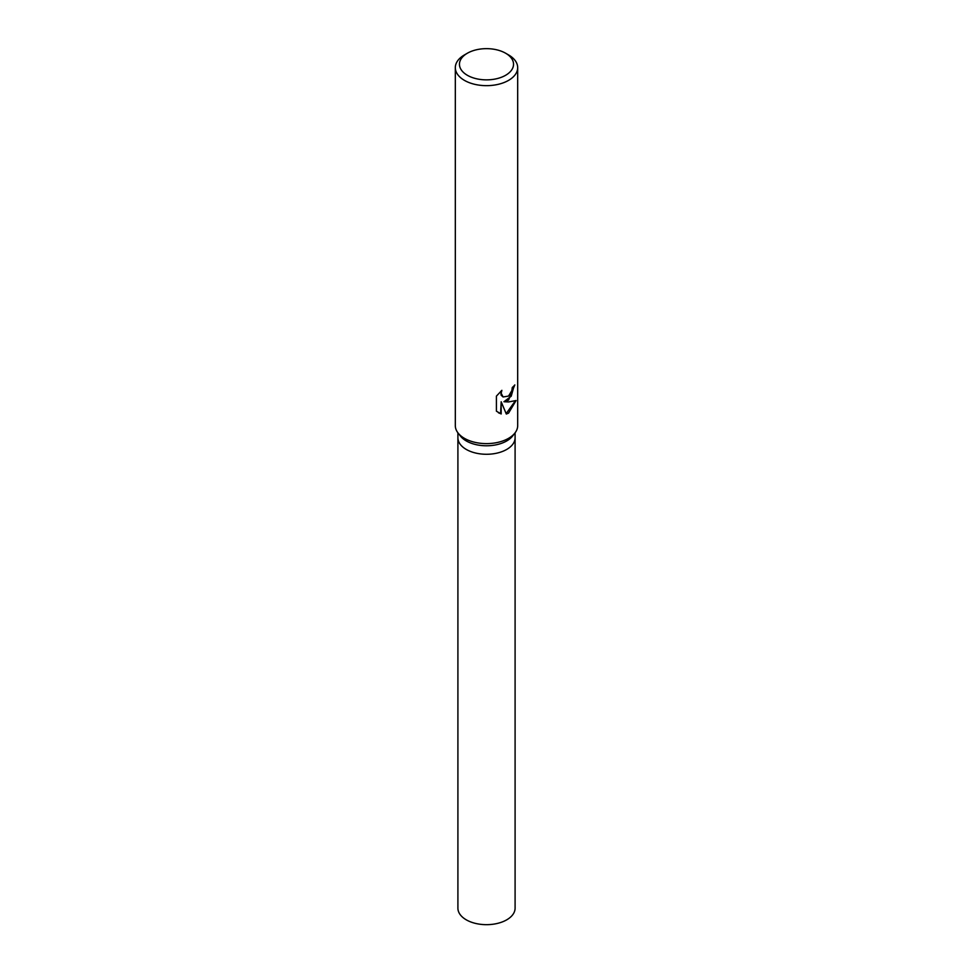 <?xml version="1.0" encoding="UTF-8"?>
<svg xmlns="http://www.w3.org/2000/svg" width="973" height="973" viewBox="0 0 973 973"><rect width="100%" height="100%" fill="white"/><g stroke="black" fill="none" stroke-linecap="round" stroke-linejoin="round"><path stroke-width="1.46" d="M505.619 53.223L508.551 54.914A31.185 18.013 180 0 1 517.685 67.648L517.685 425.602A31.185 18.013 180 0 1 514.972 432.961L512.601 436.013A28.594 16.505 180 0 1 506.714 440.951A28.594 16.505 180 0 1 460.399 436.013L458.028 432.961A31.185 18.013 180 0 1 455.315 425.602L455.315 67.648A31.185 18.013 180 0 1 464.449 54.914L467.381 53.223A27.037 15.604 180 0 1 505.619 53.223A27.037 15.604 180 0 1 505.619 75.286A27.037 15.604 180 0 1 467.381 75.298A27.037 15.604 180 0 1 467.381 53.223L464.449 54.914M506.714 449.441A28.594 16.505 180 0 0 515.094 437.765A28.594 16.505 180 0 1 506.714 449.441A28.594 16.505 180 0 1 475.554 453.017A28.594 16.505 180 0 1 457.906 437.765L457.906 432.803M514.972 432.961A31.185 18.013 180 0 1 508.551 438.337A31.185 18.013 180 0 1 458.028 432.961M496.412 411.19L496.412 396.12L501.886 390.331L501.156 393.299L503.114 396.96L508.551 396.084L511.834 390.635L512.297 387.485A31.185 18.013 0 0 0 514.814 384.919L508.551 400.134L503.941 401.74L508.551 401.946L516.067 400.535L508.551 413.136L506.313 414.036L501.18 401.764L501.18 413.975L496.412 411.178M517.685 67.648A31.185 18.013 180 0 1 508.551 80.382A31.185 18.013 180 0 1 474.569 84.286A31.185 18.013 180 0 1 455.315 67.648M514.194 385.649L511.226 396.193L503.941 401.74M502.846 396.777L501.107 395.135L500.827 391.268M498.407 412.759L500.596 413.647L501.18 401.764M506.155 413.61L515.301 400.912M515.094 437.911L515.094 908.162A28.594 16.505 180 0 1 506.714 919.838A28.594 16.505 180 0 1 475.554 923.413A28.594 16.505 180 0 1 457.906 908.162L457.906 437.911M515.094 437.765L515.094 432.803"/></g></svg>
